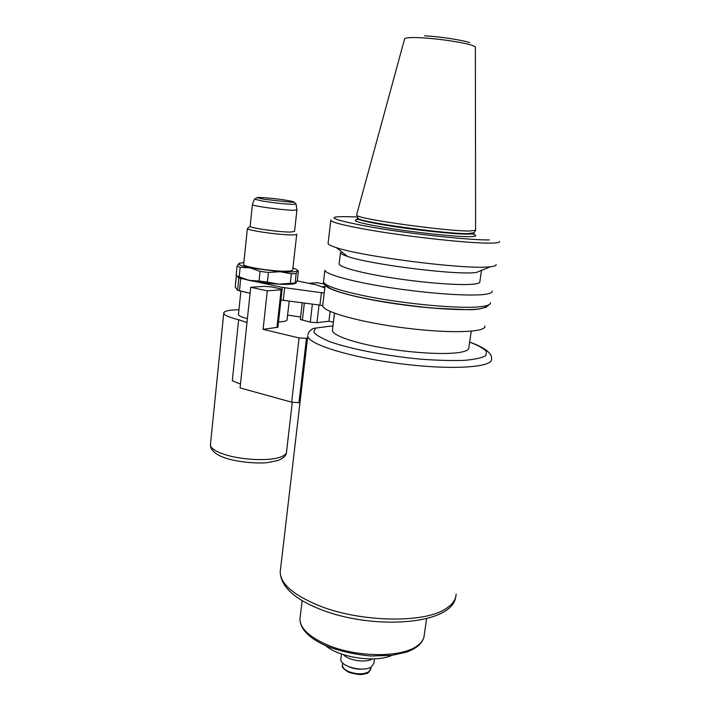 <?xml version="1.0" encoding="UTF-8"?>
<svg xmlns="http://www.w3.org/2000/svg" width="710" height="710" viewBox="0 0 710 710"><rect width="100%" height="100%" fill="white"/><g stroke="black" fill="none" stroke-linecap="round" stroke-linejoin="round"><path stroke-width="1.06" d="M295.626 283.343L293.585 283.92C290.461 284.435 285.518 284.506 278.746 284.151L267.377 282.074L268.424 272.454L280.122 271.717L291.375 273.838L290.301 283.352L278.746 284.151C268.14 283.503 258.183 282.234 248.89 280.344L240.796 278.196L237.655 276.527L238.853 277.983L237.584 290.275L235.214 287.071M296.097 282.988L295.111 283.033L296.185 273.581L297.481 270.829L298.431 270.927L297.375 280.175L296.097 282.988M237.087 266.055L236.119 275.507L239.181 276.838L240.166 267.324L237.087 266.055L239.021 263.392L243.867 262.487M239.35 263.215L239.021 263.392C237.752 264.555 241.48 266.055 250.204 267.901L260.055 271.389L259.026 281.009L248.89 280.344L239.181 276.838M324.204 293.061L282.216 287.381L238.853 277.983M297.108 280.911L316.607 284.923L324.816 287.887M295.111 283.033L290.301 283.352M296.185 273.581L291.375 273.838M240.166 267.324L250.204 267.901L280.122 271.717C290.328 272.276 296.114 271.983 297.481 270.829C297.934 270.244 297.002 269.534 294.685 268.7L292.902 268.123M268.424 272.454L260.055 271.389M267.377 282.074L259.026 281.009M280.015 288.713L271.823 286.973L264.715 286.325L250.71 287.284L267.279 290.851L281.124 289.813L282.11 289.494L280.015 288.713M250.08 293.274L237.584 290.275M321.435 292.484L319.935 305.105L280.938 300.028M322.695 305.699L319.935 305.105M333.389 322.207L328.952 321.213L316.953 322.695L310.252 322.127L300.312 319.411M486.501 307.164L479.88 308.841C464.89 310.953 427.136 308.646 391.396 303.17C355.603 297.703 328.57 290.195 325.544 285.5M484.894 326.005C486.811 332.324 450.992 333.762 406.022 328.127C361.07 322.562 323.032 311.93 322.686 305.797L322.81 304.741M282.101 289.556L277.912 327.221L263.099 329.36L267.279 290.851M328.952 321.213L330.123 311.433M321.905 286.769L324.976 286.538M324.319 284.115L317.432 282.704L308.735 283.299M263.099 329.36L299.079 337.942L307.465 338.395L299.984 402.446L298.954 402.676L306.436 338.546M300.587 317.015L287.603 315.062M238.951 309.693L232.321 310.039C226.543 310.607 223.685 311.672 223.748 313.234C224.227 315.24 229.188 317.397 238.64 319.704L246.982 322.553M238.471 314.326L238.445 314.628C238.737 315.861 241.728 317.184 247.399 318.586M278.498 321.896C284.24 321.683 287.106 320.955 287.08 319.713L289.174 301.164M298.954 402.676L291.668 402.188L240.078 387.908L250.71 287.284M240.477 384.101L232.294 380.693L238.64 319.704M291.668 402.188L299.079 337.942M296.975 209.894L292.848 210.258C281.79 210.036 251.917 205.909 252.387 204.684L252.387 204.595M296.957 210L294.552 231.407L290.417 232.055C279.367 232.188 249.618 227.945 250.133 226.33L250.142 226.188M296.736 234.158C296.86 234.646 295.333 234.895 292.165 234.912C279.909 235.108 246.805 230.377 247.391 228.531L250.142 226.25M296.718 234.327L292.706 269.871C292.813 270.519 291.277 270.936 288.109 271.105C275.862 271.965 242.998 267.022 243.654 264.466L243.681 264.244M332.954 325.828L315.497 328.118C313.172 328.135 310.953 329.476 308.841 332.147L307.874 334.818M391.849 655.374C375.696 662.954 339.167 657.584 325.757 645.709M372.386 658.916C366.129 663.131 348.388 660.531 343.507 654.691M374.489 658.844L373.895 663.202L371.481 666.814C363.733 672.574 339.726 666.441 340.836 659.084L340.933 658.374M363.964 668.989C358.781 669.574 353.775 668.838 348.947 666.788M404.585 38.944L404.638 38.766C405.65 37.55 411.756 37.257 422.947 37.878C439.863 38.855 463.736 42.476 471.795 45.262C474.582 46.194 475.771 46.966 475.363 47.57L475.611 230.342L469.487 230.99C447.123 231.353 360.387 219.381 357.068 215.574L356.615 214.89M473.996 232.818L467.908 233.617C445.986 234.087 361.31 222.345 357.991 218.485L357.725 217.642M496.095 264.484C496.503 265.575 494.568 266.348 490.273 266.791L487.974 266.978C462.689 269.365 361.337 256.399 336.238 247.604C331.18 245.997 328.455 244.639 328.055 243.557L328.135 242.891M490.273 266.791L476.295 272.498L474.324 272.667C452.554 274.885 369.218 264.209 347.643 256.47C343.196 255.005 340.8 253.772 340.454 252.76L341.315 251.553M481.495 270.377L479.862 281.55C480.235 282.837 477.83 283.734 472.647 284.222C459.157 285.5 425.13 282.953 393.81 278.16C362.437 273.377 339.815 267.333 339.096 264.014L339.176 263.348M492.136 291.064C492.562 292.662 489.82 293.798 483.918 294.481C468.236 296.301 427.633 293.461 390.101 287.648C352.515 281.861 325.677 274.406 324.896 270.235L323.627 280.974M420.622 306.844C400.307 304.652 381.43 301.768 363.99 298.182C350.314 295.316 340.125 292.538 333.407 289.849M471.236 331.215L468.84 347.554C469.106 349.489 466.665 350.997 461.535 352.089C448.196 354.92 415.128 353.367 384.873 348.237C354.574 343.134 332.875 335.537 332.378 330.558L332.502 329.538M282.216 287.381L281.994 289.352M240.717 278.613L239.439 290.94M236.421 275.684L235.241 287.186M284.683 287.79L283.272 300.41M302.353 320.325L304.341 303.108M310.252 322.127L312.364 304.137M276.927 327.647L281.124 289.813M316.953 322.695L319.047 304.989M292.272 402.233L286.547 451.755C286.565 454.098 284.133 456.006 279.243 457.497C267.475 461.243 240.699 459.823 224.608 454.489C215.467 451.453 210.737 448.258 210.409 444.921L210.497 444.096M290.496 202.199L264.439 199.306C253.124 197.123 255.919 196.839 272.817 198.454C287.94 200.122 299.895 202.607 290.496 202.199M293.913 201.951L296.052 204.036L292.254 204.373C283.725 203.921 273.9 202.838 262.771 201.125L254.482 199.137L252.378 204.613M456.095 594.039C455.962 599.48 452.634 604.316 446.102 608.541C424.944 623.478 360.325 622.457 318.914 605.612C293.541 595.122 280.636 583.957 280.184 572.127L280.539 569.092M469.647 342.034C484.921 347.669 492.207 353.287 491.524 358.878C493.556 367.327 452.98 370.318 401.833 363.902C350.704 357.583 307.962 344.208 307.785 335.999L280.184 572.127C280.991 586.549 294.162 598.858 319.686 609.073C372.51 630.436 452.297 625.128 455.722 596.861M370.975 667.125L370.753 668.713L368.667 671.864C363.36 674.527 356.793 674.473 348.956 671.696C344.678 669.796 342.495 667.631 342.415 665.181L342.495 664.578M469.647 42.618C462.174 40.008 440.218 36.663 424.624 35.793M475.611 230.342L473.898 233.075C474.262 233.75 472.248 234.096 467.837 234.114C454.427 234.282 413.744 229.916 385.938 225.256C368.17 222.265 358.683 220.029 357.476 218.573L357.52 218.236M472.319 233.892C477.723 235.622 476.783 236.536 469.505 236.643C455.642 236.892 413.353 232.374 384.509 227.502C358.222 222.896 349.657 220.207 358.825 219.417M489.385 239.9C471.298 240.379 412.457 234.131 372.927 227.404C326.893 218.875 321.763 215.414 357.52 217.003M499.529 241.418C500.053 242.421 497.373 242.98 491.497 243.104C472.904 243.725 411.942 237.3 371.073 230.262C345.77 225.878 332.351 222.585 330.807 220.402L330.807 219.976M490.406 302.682C490.805 304.412 488.054 305.682 482.143 306.498C463.408 309.453 403.049 304.031 362.863 295.52C337.969 290.195 324.852 285.651 323.511 281.897C322.384 282.962 324.825 285.242 330.816 288.748C337.916 291.89 348.823 295.005 363.547 298.085C386.728 302.779 417.063 306.8 436.348 308.3L464.1 309.524C477.865 310.288 486.616 308.273 490.353 303.489M469.638 342.096C478.185 345.397 483.812 348.566 486.519 351.601L485.773 355.603C482.001 357.867 474.83 359.446 464.278 360.361C451.942 360.795 437.511 360.405 420.977 359.18C386.906 356.065 350.935 349.107 330.363 341.865C321.399 338.279 315.888 334.978 313.829 331.943L315.497 328.118M426.63 618.614L424.314 634.518C424.154 638.982 421.545 642.923 416.486 646.348C400.751 657.762 356.491 657.362 327.7 645.071C309.48 637.154 300.223 628.465 299.931 619.022L300.223 616.617M240.796 278.196L238.737 276.678M293.585 283.92L295.262 283.21M236.386 275.666L235.205 287.124M325.144 285.118L322.686 305.797M300.312 319.473L302.229 302.842M223.748 313.234L210.409 444.921C210.737 450.495 215.858 454.915 225.78 458.163C238.072 462.263 257.872 463.71 267.333 462.627L278 460.497C283.397 458.332 286.228 455.669 286.476 452.51M257.277 197.469L254.473 199.155M296.079 204.214L296.904 209.814M252.387 204.684L250.133 226.33M247.391 228.531L243.654 264.466M240.867 291.26L238.445 314.628M341.501 654.016L340.836 659.084M342.708 662.98L342.415 665.181C341.563 666.983 343.791 669.406 349.107 672.45C362.171 675.867 361.887 674.056 363.058 674.296L365.81 673.666C367.549 673.683 369.173 672.21 370.691 669.255M404.638 38.766L356.562 215.077M357.991 218.485L357.068 215.574M357.538 218.085L357.476 218.573C356.731 218.999 357.121 219.257 358.656 219.337M330.807 220.402L328.055 243.557M347.643 256.47L336.238 247.604M340.454 252.76L339.096 264.014M334.481 313.199L332.378 330.558M302.176 600.625L299.931 619.022C300.374 629.672 309.746 638.894 328.038 646.686C341.332 651.487 355.559 654.593 370.726 656.013L392.018 655.357L406.457 652.117C416.495 648.567 422.361 643.42 424.039 636.684"/></g></svg>
